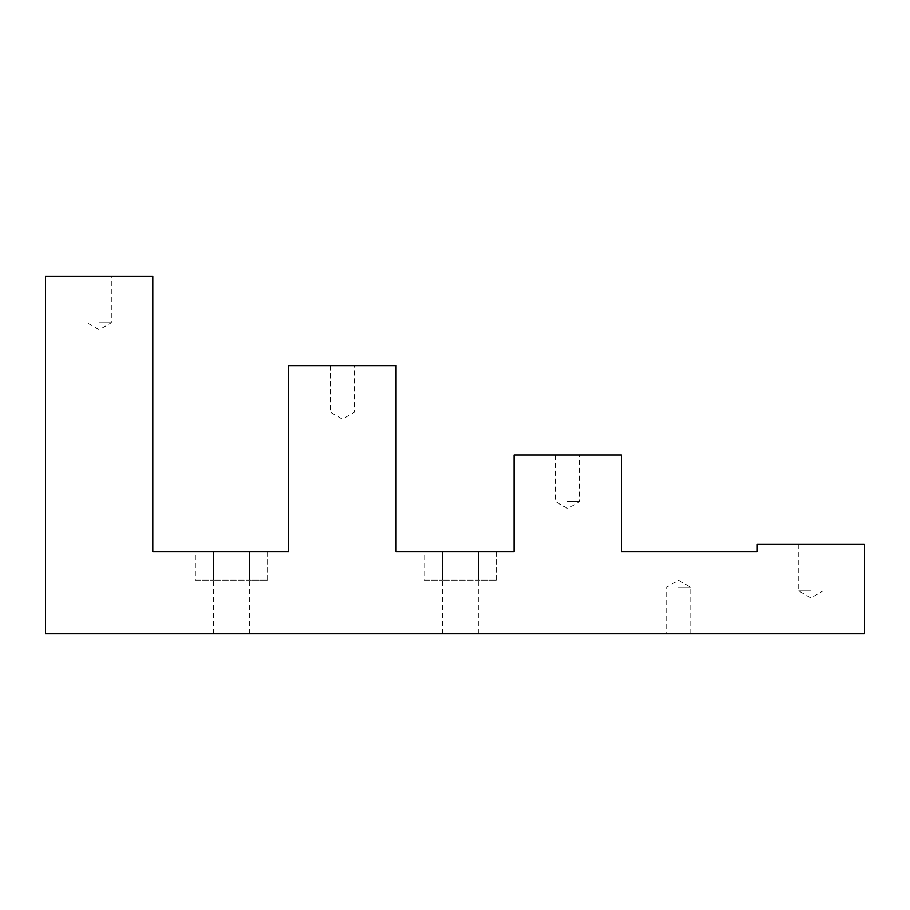 <?xml version="1.0" encoding="UTF-8"?>
<svg xmlns="http://www.w3.org/2000/svg" width="910" height="910" viewBox="0 0 910 910"><rect width="100%" height="100%" fill="white"/><g stroke="black" fill="none" stroke-linecap="round" stroke-linejoin="round"><path stroke-width="0.68" stroke-dasharray="4.55 3.41" d="M442.487 633.826L478.25 633.826L442.487 633.826L442.487 580.17L478.25 580.17L442.487 580.17M213.588 633.826L249.351 633.826L213.588 633.826L213.588 580.17L249.351 580.17L213.588 580.17M678.53 633.826L690.69 633.826L678.53 633.826M45.5 633.826L864.5 633.826L864.5 544.408L757.211 544.408L757.211 551.562L621.303 551.562L621.303 455L514.014 455L514.014 551.562L395.986 551.562L395.986 365.592L288.697 365.592L288.697 551.562L152.789 551.562L152.789 276.174L45.5 276.174L45.5 633.826M810.856 544.408L798.696 544.408L810.856 544.408M567.658 455L579.818 455L567.658 455M478.433 551.562L442.294 551.562L478.433 551.562L478.433 580.17L496.496 580.17L442.294 580.17L478.433 580.17L478.433 551.562M424.231 551.562L442.294 551.562L424.231 551.562L424.231 580.17L442.294 580.17L424.231 580.17M342.342 365.592L354.502 365.592L342.342 365.592M249.545 551.562L213.406 551.562L249.545 551.562L249.545 580.17L267.608 580.17L213.406 580.17L249.545 580.17L249.545 551.562M195.343 551.562L213.406 551.562L195.343 551.562L195.343 580.17L213.406 580.17L195.343 580.17M99.144 276.174L111.304 276.174L99.144 276.174M99.144 322.675L111.304 322.675L99.144 322.675M342.342 412.082L354.502 412.082L342.342 412.082M567.658 501.49L579.818 501.49L567.658 501.49M810.856 590.909L798.696 590.909L810.856 590.909M678.53 587.325L690.69 587.325L678.53 587.325M213.406 580.17L213.406 551.562L213.406 580.17M267.608 580.17L267.608 551.562M442.294 580.17L442.294 551.562L442.294 580.17M496.496 580.17L496.496 551.562M478.25 633.826L478.25 580.17M249.351 633.826L249.351 580.17M86.985 276.174L86.985 322.675L99.144 329.693L111.304 322.675L111.304 276.174M330.182 365.592L330.182 412.082L342.342 419.1L354.502 412.082L354.502 365.592M555.498 455L555.498 501.49L567.658 508.519L579.818 501.49L579.818 455M798.696 544.408L798.696 590.909L810.856 597.927L823.015 590.909L823.015 544.408M690.69 633.826L690.69 587.325L678.53 580.307L666.37 587.325L666.37 633.826"/><path stroke-width="1.36" d="M45.5 633.826L864.5 633.826L864.5 544.408L757.211 544.408L757.211 551.562L621.303 551.562L621.303 455L514.014 455L514.014 551.562L395.986 551.562L395.986 365.592L288.697 365.592L288.697 551.562L152.789 551.562L152.789 276.174L45.5 276.174L45.5 633.826"/></g></svg>
